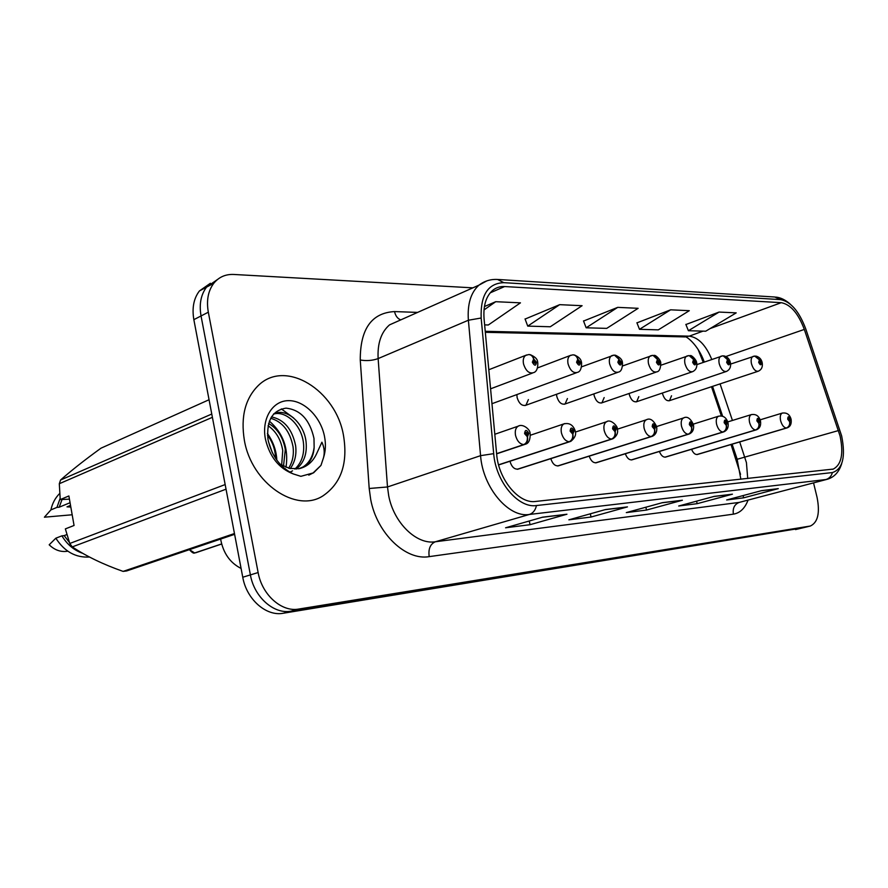 <?xml version="1.0" encoding="UTF-8"?>
<svg xmlns="http://www.w3.org/2000/svg" width="888" height="888" viewBox="0 0 888 888"><rect width="100%" height="100%" fill="white"/><g stroke="black" fill="none" stroke-linecap="round" stroke-linejoin="round"><path stroke-width="1.33" d="M629.126 393.473L629.337 394.649C631.035 399.989 633.477 402.342 636.674 401.698L638.805 396.647M593.894 393.895L594.15 395.582C595.926 401.154 598.523 403.563 601.931 402.808L604.173 397.58M556.532 394.272L556.82 396.581C558.685 402.386 561.438 404.85 565.09 403.985L567.432 398.557M516.871 394.583L517.127 397.635C519.103 403.718 522.033 406.238 525.951 405.217L528.393 399.578M662.393 393.029L662.548 393.761C664.169 398.912 666.488 401.21 669.497 400.655L671.528 395.771M509.945 461.249L509.967 461.338C511.821 467.266 514.718 469.808 518.659 468.942M703.263 362.382L698.112 349.461M740.525 474.336L731.046 444.511M721.367 415.906L711.499 386.724M659.395 451.47C661.127 455.699 663.292 457.542 665.867 457.009M625.33 453.768C627.106 458.341 629.426 460.328 632.278 459.74M589.188 456.155C591.02 461.138 593.506 463.292 596.669 462.626M550.804 458.652C552.647 464.102 555.344 466.444 558.863 465.689M691.574 449.284C693.25 453.191 695.26 454.911 697.613 454.423M241.081 568.442C229.981 562.803 223.154 553.013 220.624 539.06M517.882 469.197L612.143 439.005M343.49 435.409C335.964 390.398 285.758 358.785 258.486 385.337C245.266 398.346 240.548 416.661 244.367 440.281C251.57 483.427 296.326 513.475 323.032 495.815C341.258 483.294 348.074 463.159 343.49 435.409C335.964 390.398 285.758 358.785 258.486 385.337C245.266 398.346 240.548 416.661 244.367 440.281C251.57 483.427 296.326 513.475 323.032 495.815C341.258 483.294 348.074 463.159 343.49 435.409M840.081 436.019C843.722 453.701 841.458 464.724 833.299 469.075L535.586 501.454C519.003 504.095 498.512 479.653 496.658 454.19L484.071 318.803C483.128 305.794 485.98 296.326 492.64 290.409C496.092 287.59 500.088 286.302 504.639 286.546L781.262 302.675C790.598 304.451 798.279 313.364 804.317 329.426L840.081 436.019M841.635 435.897L805.771 328.949C799.167 311.366 790.753 301.587 780.519 299.611L503.785 282.662C487.956 283.294 480.419 295.071 481.163 318.015L493.695 453.657C495.726 481.662 518.292 508.524 536.474 505.538L832.4 472.56C842.734 469.164 845.809 456.943 841.635 435.897M210.389 283.272L199.412 290.953C193.717 298.468 191.864 308.036 193.85 319.658L242.757 577.233L250.394 574.902C254.246 597.191 273.981 614.496 290.953 611.166L803.274 527.738L290.953 611.166C273.981 614.496 254.246 597.191 250.394 574.902L201.043 315.95L250.394 574.902L258.131 572.538C262.016 594.949 281.796 612.365 298.768 609.046L810.356 526.029C817.881 522.455 820.112 512.887 817.06 497.347L813.552 482.894M217.582 279.431L206.571 287.124C200.877 294.661 199.034 304.273 201.043 315.95C199.034 304.273 200.877 294.661 206.571 287.124L217.582 279.431M542.635 517.171L505.583 527.783L530.047 524.697L566.944 514.23L542.635 517.171M565.911 514.418L566.944 514.23M529.248 521.001L530.047 524.697M605.472 509.557L568.864 519.824L591.042 517.027L627.461 506.893L605.472 509.557M626.44 507.092L627.461 506.893M590.331 513.808L591.042 517.027M761.549 490.653L726.662 499.966L743.622 497.835L778.277 488.633L761.549 490.653M777.022 488.833L778.277 488.633M743.09 495.582L743.622 497.835M714.196 496.392L678.698 506.005L697.169 503.685L732.445 494.183L714.196 496.392M731.168 494.383L732.445 494.183M696.592 501.165L697.169 503.685M662.393 502.664L626.306 512.598L646.508 510.056L682.384 500.244L662.393 502.664M681.374 500.432L682.384 500.244M645.865 507.215L646.508 510.056M472.893 287.845L233.766 274.459C225.563 274.103 218.914 277.034 213.808 283.25C208.114 290.809 206.294 300.466 208.325 312.199L258.131 572.538M484.637 324.886L488.333 324.986L520.457 302.841L495.726 301.698L484.415 306.56M670.64 309.823L639.493 329.315L658.33 329.859L689.299 310.689L670.64 309.823L636.951 322.866M719.08 312.065L688.4 330.713L705.705 331.213L736.208 312.865L719.08 312.065L685.902 324.531M559.684 304.662L527.738 326.118L550.283 326.762L582.095 305.705L559.684 304.662L525.097 319.058M617.726 307.359L586.158 327.794L606.715 328.382L638.128 308.314L617.726 307.359L583.56 321.045M586.158 327.794L583.494 320.901M639.493 329.315L636.896 322.721M688.4 330.713L685.847 324.398M527.738 326.118L525.041 318.903M495.726 301.698L484.004 309.923M242.757 577.233C246.564 599.4 266.256 616.594 283.217 613.253L802.941 527.816M697.158 454.545L786.679 427.994C789.265 426.895 790.287 424.797 789.743 421.667L790.431 419.092C788.744 415.906 787.856 415.961 787.734 419.236L789.632 421.678L788.544 419.192L788.755 418.17L789.621 419.136L789.743 421.667M789.632 421.678C790.031 424.808 788.921 426.917 786.324 428.016C783.815 427.561 781.917 425.13 780.619 420.712C779.819 416.727 780.352 414.185 782.195 413.109L782.495 413.02M696.791 454.567L786.324 428.016M753.712 356.266L754.667 356.066L759.407 359.818L758.674 362.337C760.383 365.579 761.316 365.579 761.471 362.337L759.529 359.818L760.628 362.337L760.439 363.325L759.518 362.337L759.407 359.818M759.529 359.818L755.2 356.055M665.345 457.142L755.921 429.936C758.541 428.815 759.573 426.64 759.018 423.432L759.762 420.768C758.019 417.493 757.064 417.549 756.898 420.923L758.885 423.432L757.764 420.879L757.986 419.835L758.907 420.812L759.018 423.432M758.885 423.432C759.296 426.662 758.174 428.837 755.544 429.959C752.891 429.492 750.893 426.995 749.572 422.444C748.773 418.37 749.339 415.773 751.27 414.629L751.625 414.518M664.957 457.176L755.544 429.959M631.668 459.906L723.265 432.001C725.907 430.846 726.95 428.604 726.384 425.297L727.205 422.544C725.385 419.169 724.375 419.225 724.164 422.71L726.251 425.297L725.085 422.666L725.33 421.589L726.295 422.599L726.384 425.297M726.251 425.297C726.662 428.627 725.529 430.869 722.865 432.023C720.046 431.557 717.959 428.971 716.594 424.275C715.795 420.124 716.405 417.449 718.436 416.239C723.11 415.307 726.273 417.416 727.949 422.566M631.257 459.94L722.865 432.023M595.97 462.826L688.533 434.199C691.208 433.011 692.263 430.702 691.674 427.283L692.573 424.442C690.675 420.968 689.599 421.023 689.343 424.619L691.53 427.283L690.32 424.564L690.587 423.454L691.608 424.497L691.674 427.283M691.53 427.283C691.952 430.724 690.809 433.033 688.1 434.221C685.114 433.744 682.916 431.08 681.518 426.24C680.719 422 681.374 419.247 683.505 417.959L683.982 417.793M595.537 462.859L688.1 434.221M558.041 465.934L651.515 436.53C654.223 435.309 655.277 432.933 654.678 429.392L655.677 426.462C653.69 422.866 652.536 422.932 652.225 426.651L654.534 429.404L653.268 426.595L653.546 425.452L654.645 426.518L654.678 429.392M654.534 429.404C654.944 432.944 653.79 435.331 651.059 436.563C647.874 436.075 645.565 433.322 644.133 428.316C643.323 424.009 644.033 421.167 646.264 419.802L646.83 419.602M557.586 465.967L651.059 436.563M721.689 356.066L722.666 355.855C725.019 355.844 726.617 357.143 727.472 359.729L726.662 362.315C728.449 365.656 729.437 365.667 729.625 362.326L727.594 359.729L728.737 362.326L728.537 363.325L727.55 362.315L727.472 359.729M727.594 359.729L723.209 355.844M687.678 355.844L688.677 355.633C691.053 355.633 692.673 356.965 693.539 359.618L692.651 362.304C694.516 365.745 695.57 365.745 695.815 362.304L693.672 359.618L694.86 362.304L694.638 363.336L693.606 362.304L693.539 359.618M693.672 359.618L689.221 355.622M651.481 355.611L652.514 355.389C654.911 355.4 656.543 356.776 657.42 359.518L656.454 362.282C658.397 365.834 659.518 365.834 659.817 362.282L657.564 359.518L658.807 362.282L658.574 363.336L657.464 362.282L657.42 359.518M657.564 359.518L653.057 355.389M70.529 505.394L67 506.848L70.818 507.026M267.488 435.22C271.65 440.659 274.203 446.742 275.158 453.457L275.502 458.264M268.354 441.336L272.394 452.858M268.598 423.487C277.567 428.693 283.128 437.373 285.303 449.517L283.494 466.189M268.076 425.707C276.013 431.291 280.897 439.56 282.75 450.505L281.651 465.168M271.439 416.905C284.093 419.547 292.141 429.082 295.593 445.532C296.736 454.367 294.971 462.049 290.287 468.598M270.662 418.259C282.451 421.722 289.899 431.146 293.007 446.531C294.083 454.601 292.64 461.827 288.667 468.209M273.737 413.841C286.202 407.581 303.774 422.566 306.027 441.48C307.304 453.513 304.084 462.692 296.381 469.031M273.537 414.063C285.936 410.4 301.232 424.986 303.407 442.49C304.662 453.724 301.831 462.581 294.927 469.075M292.552 470.829L290.076 472.161M300.089 468.464L304.628 466.355C310.423 462.282 313.597 455.944 314.141 447.341L313.986 438.406C309.801 419.846 300.499 409.757 286.058 408.147C272.361 410.312 266.333 420.723 267.976 439.36C271.562 455.766 279.998 467.288 293.273 473.937L300.866 476.334L313.575 472.827L320.957 465.412L323.543 457.609C324.808 452.48 324.264 447.341 321.911 442.213L317.072 452.691C313.298 461.494 307.248 466.833 298.912 468.731L289.421 468.398L280.086 464.169M314.141 447.341C312.92 456.377 309.257 462.903 303.141 466.899L300.244 468.42M69.442 499.156L60.24 499.589L68.876 495.959L74.059 525.474L65.357 528.893L69.764 543.478L72.272 546.897C86.458 556.321 103.408 564.491 123.099 571.395L126.651 570.951L234.61 534.321M66.933 534.543L64.158 535.619L69.386 542.357M64.158 535.619L61.905 535.841C67.111 544.488 74.07 550.338 82.806 553.368M61.905 535.841L55.844 538.195C64.436 551.559 75.647 557.842 89.466 557.031M55.844 538.195L49.184 544.799C54.756 550.194 60.961 552.325 67.788 551.193M123.099 571.395L234.454 533.533M226.04 489.177L72.272 546.897M69.764 543.478L225.164 484.559M212.399 417.316L59.307 483.727L60.24 499.589M209.057 399.733L101.01 448.174C84.948 459.773 71.473 470.396 60.562 480.02L211.766 414.03M60.562 480.02L59.307 483.727M61.971 499.733L59.196 507.203L70.063 502.708M60.129 498.423L56.943 507.392L59.196 507.203M59.751 493.439C55.289 497.791 52.337 503.274 50.916 509.89L56.943 507.392M72.183 514.774L44.4 517.193L50.916 509.89M320.957 465.412L313.02 473.026L308.78 475.136M281.341 408.902L293.639 417.971M269.375 421.123C283.239 433.3 288.778 448.695 286.003 467.332M267.41 433.488C273.227 441.736 276.368 450.627 276.834 460.184M517.682 469.23L611.987 439.027C614.729 437.773 615.784 435.309 615.173 431.657L616.272 428.615C614.185 424.908 612.953 424.975 612.576 428.815L615.007 431.668L613.686 428.76L613.997 427.583L615.162 428.682L615.173 431.657M615.007 431.668C615.428 435.331 614.263 437.795 611.499 439.061C608.102 438.561 605.672 435.719 604.195 430.547C603.396 426.162 604.151 423.243 606.471 421.778L607.159 421.523M517.193 469.275L611.499 439.061M498.601 464.924L569.674 441.702C572.449 440.404 573.515 437.862 572.871 434.077L574.081 430.924C571.905 427.084 570.584 427.15 570.129 431.146L572.705 434.088L571.317 431.08L571.65 429.87L572.904 430.991L572.871 434.077M572.705 434.088C573.126 437.884 571.95 440.426 569.164 441.736C565.534 441.225 562.959 438.284 561.438 432.933C560.639 428.482 561.449 425.474 563.858 423.898L564.69 423.587M498.568 464.813L569.164 441.736M189.455 549.639L194.661 552.969M195.56 552.813L221.645 544.022L195.027 552.847M524.431 444.544L496.625 453.835L524.286 444.566C527.072 443.223 528.149 440.592 527.483 436.674L528.826 433.4C526.529 429.426 525.119 429.492 524.575 433.633L527.306 436.685L525.863 433.566L526.207 432.323L527.561 433.466L527.483 436.674M527.306 436.685C527.738 440.615 526.54 443.256 523.731 444.599C519.846 444.078 517.116 441.047 515.551 435.486C514.763 430.991 515.617 427.894 518.115 426.196L519.125 425.796M496.614 453.668L523.731 444.599M189.41 549.65C191.975 552.536 193.728 553.646 194.683 552.969L221.623 543.933M612.887 355.367L613.941 355.144C616.361 355.156 618.015 356.576 618.903 359.396L617.837 362.249C619.88 365.923 621.067 365.934 621.434 362.26L619.058 359.396L620.357 362.26L620.101 363.347L618.914 362.249L618.903 359.396M619.058 359.396L614.485 355.133M581.607 362.926C581.596 368.498 580.253 371.639 577.566 372.338C573.448 373.493 570.285 370.696 568.076 363.958C567.321 359.929 567.976 357.154 570.052 355.611L572.716 354.867C575.158 354.889 576.834 356.366 577.744 359.274L576.567 362.226C578.699 366.034 579.975 366.034 580.408 362.226L577.91 359.274L579.254 362.226L578.987 363.347L577.722 362.226L577.744 359.274M577.91 359.274C577.222 356.51 575.757 355.034 573.504 354.867L573.271 354.867M537.806 362.981C537.906 368.376 536.563 371.573 533.766 372.583C529.304 373.97 525.896 371.106 523.532 363.991C522.788 359.951 523.476 357.098 525.596 355.455L528.571 354.578C531.024 354.612 532.722 356.132 533.644 359.141L532.345 362.204C534.587 366.134 535.964 366.134 536.463 362.204L533.821 359.141L535.231 362.204L534.953 363.347L533.577 362.204L533.644 359.141M533.821 359.141C533.133 356.266 531.646 354.745 529.359 354.567L529.137 354.578M747.718 478.51L746.431 462.637L739.704 441.935M748.029 500.177C744.888 508.38 740.015 513.042 733.399 514.152L429.204 556.632C428.171 549.006 430.214 544.044 435.342 541.769L739.271 502.397L826.817 479.398M429.204 556.632C405.794 560.85 377.023 533.522 370.696 499.5L369.197 488.489L360.262 360.006C360.173 328.993 371.595 312.854 394.527 311.577L417.582 312.41M493.695 453.657L480.575 455.666L387.49 486.968L388.711 495.77C393.806 522.921 416.605 544.91 435.342 541.769L529.37 514.463C508.635 518.015 482.795 487.545 480.575 455.666L468.387 320.235C467.266 304.251 470.784 292.552 478.954 285.148L486.768 280.919M498.335 279.498L774.78 297.014L780.519 299.611M503.785 282.662L497.535 279.443C490.653 279.098 484.471 280.997 478.954 285.148L389.532 324.875C381.152 332.156 377.345 343.401 378.133 358.586L387.49 486.968L369.197 488.489M481.163 318.015L468.387 320.235L378.133 358.586C372.505 360.606 366.544 361.083 360.262 360.006M536.474 505.538C535.375 510.267 533.011 513.242 529.37 514.463L825.884 479.542C829.192 478.543 831.368 476.212 832.4 472.56M841.691 463.658C839.171 471.761 834.542 476.911 827.805 479.132L739.271 502.397C734.476 504.284 732.522 508.202 733.399 514.152M298.768 609.046L283.217 613.253M809.645 526.173L795.526 529.592M208.325 312.199L193.85 319.658M394.527 311.577C395.549 315.939 397.624 318.703 400.754 319.88L399.889 320.268M504.639 286.546L490.209 292.84M838.494 430.558L737.195 459.263L732.101 444.189M804.317 329.426L725.929 356.499M732.434 420.457L720.068 383.882M711.765 359.44C705.871 345.143 698.356 337.385 689.232 336.152L485.237 331.291M781.262 302.675L710.123 328.56M703.03 331.135L689.232 336.152L684.204 336.896M737.062 458.885L740.858 479.254M791.097 419.325C791.719 423.809 790.387 426.662 787.123 427.883L786.679 427.994M762.204 362.726C762.87 366.811 761.604 369.63 758.408 371.173C755.51 371.672 753.202 369.219 751.481 363.814C750.726 360.04 751.204 357.598 752.935 356.465L753.368 356.321M760.494 421.034C761.16 425.485 759.806 428.416 756.421 429.803L755.921 429.936M728.016 422.843C728.726 427.239 727.339 430.236 723.853 431.834L723.265 432.001M693.473 424.775C694.127 429.293 692.707 432.367 689.21 433.999L688.533 434.199M656.665 426.839C657.253 431.546 655.81 434.698 652.314 436.308L651.515 436.53M730.436 362.759C731.124 366.8 729.836 369.674 726.573 371.395C723.487 371.972 721.045 369.464 719.247 363.836C718.481 360.006 719.003 357.498 720.801 356.299L721.3 356.121M696.692 362.781C697.358 366.922 696.048 369.863 692.773 371.617C689.465 372.305 686.879 369.719 684.992 363.858C684.226 359.973 684.781 357.398 686.657 356.132L687.245 355.91M660.794 362.826C660.683 368.465 659.351 371.473 656.82 371.85C653.268 372.671 650.515 370.019 648.54 363.891C647.774 359.951 648.362 357.309 650.305 355.955L650.993 355.688M323.543 457.609C325.652 451.06 325.963 443.967 324.486 436.341C320.701 416.861 304.018 400.188 288.234 400.655C272.394 400.821 261.383 418.859 265.457 439.249C269.741 456.887 279.021 468.453 293.273 473.937M617.36 429.037C618.259 432.867 616.783 436.097 612.931 438.75L611.987 439.027M575.313 431.401C576.312 434.743 574.814 438.062 570.806 441.358L569.674 441.702M530.203 433.943C530.247 439.871 528.726 443.267 525.641 444.144L524.286 444.566M622.51 362.87C622.466 368.453 621.123 371.539 618.492 372.094C614.685 373.06 611.732 370.34 609.645 363.925C608.879 359.929 609.512 357.22 611.521 355.788L612.332 355.455M537.54 367.91L571.017 355.2M488.811 369.741L526.751 354.934M833.299 469.075L832.445 469.308M790.043 303.94C785.17 299.744 780.374 297.458 775.657 297.08M810.356 526.029L803.274 527.738M213.808 283.25L199.412 290.953M704.273 362.026C697.913 344.011 685.259 335.431 685.136 336.918L485.325 332.312M722.632 416.206L712.542 386.38M661.949 502.786L681.584 500.41M713.763 496.503L731.668 494.339M761.127 490.764L777.511 488.789M605.017 509.69L626.65 507.059M542.18 517.304L566.133 514.396M760.15 419.835L782.195 413.109C786.713 412.409 789.654 414.407 791.042 419.103M697.28 454.523L786.801 427.972M730.624 364.069L754.667 356.066M669.008 400.81L757.941 371.328M762.126 362.415C761.316 359.118 759.307 357.02 756.099 356.121M727.76 421.9L751.27 414.629C755.899 413.841 758.963 415.895 760.439 420.79M665.478 457.12L756.043 429.914M693.317 424.131L718.436 416.239M631.823 459.873L723.398 431.979M656.698 426.518L683.505 417.959C687.079 416.028 690.376 418.193 693.395 424.464M596.125 462.792L688.677 434.165M617.393 429.182L646.264 419.802C649.994 417.804 653.435 420.035 656.587 426.484M558.208 465.9L651.67 436.508M696.902 364.591L722.666 355.855M636.108 401.898L726.029 371.573M730.347 362.404C729.492 358.974 727.405 356.81 724.109 355.91M660.983 365.201L688.677 355.633M601.265 403.041L692.129 371.839M696.603 362.393C696.414 359.851 691.264 354.556 690.131 355.688M622.643 365.934L652.514 355.389M564.291 404.262L656.043 372.128M660.694 362.382C660.439 359.629 655.366 354.467 653.968 355.455M303.141 466.899L298.912 468.731M313.575 472.827L313.02 473.026M575.413 432.068L606.471 421.778C610.855 418.47 618.026 426.784 617.271 428.649M530.369 435.242L563.858 423.898C569.397 422.599 573.182 424.952 575.213 430.958M498.612 464.957L569.83 441.68M494.805 434.276L518.115 426.196C522.854 423.243 530.38 429.648 530.092 433.433M581.607 366.822L613.941 355.144M524.986 405.561L617.56 372.427M622.399 362.36C622.233 359.618 619.902 357.231 615.406 355.2M491.963 403.707L576.423 372.76M581.485 362.348C581.107 359.207 578.676 356.732 574.192 354.934M490.576 388.822L532.356 373.104M537.673 362.337C537.64 359.229 535.098 356.654 530.058 354.634"/></g></svg>
